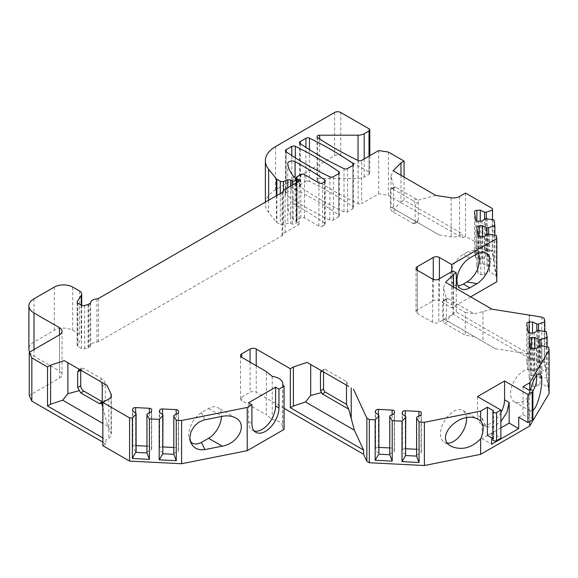 <?xml version="1.0" encoding="UTF-8"?>
<svg xmlns="http://www.w3.org/2000/svg" width="578" height="578" viewBox="0 0 578 578"><rect width="100%" height="100%" fill="white"/><g stroke="black" fill="none" stroke-linecap="round" stroke-linejoin="round"><path stroke-width="0.43" stroke-dasharray="2.89 2.17" d="M470.658 296.846L451.707 307.785L439.41 300.69A4.349 2.507 0 0 0 433.262 300.69L433.262 279.405M451.707 271.653L451.707 307.785M447.943 321.332L444.583 323.268L442.741 320.075L442.741 301.615L443.275 300.423L444.583 300.553L447.943 298.616L446.397 298.645L443.492 287.765L443.492 318.745L495.31 348.729L443.492 318.745M444.583 323.268L465.218 335.182L465.218 312.467L444.583 300.553M325.392 369.443A2.608 1.503 -120 0 0 324.092 369.313A2.608 1.503 -120 0 0 323.55 370.512L325.392 369.443L346.482 381.617L346.482 385.165M323.55 370.512L323.55 371.929M477.117 253.785L466.93 252.203L470.434 250.744L473.852 250.534L478.143 253.243M466.93 252.203L463.383 254.248A18.258 10.556 -59.9 0 0 451.44 270.323A18.258 10.556 -59.9 0 0 454.236 284.954A18.258 10.556 -59.9 0 0 458.065 285.799M500.88 412.627A19.125 11.04 -60 0 1 481.481 424.151A19.125 11.04 -60 0 1 477.522 415.43L477.522 396.587M487.37 435.335L491.661 432.857L500.88 438.182M491.661 432.857L491.661 437.813M477.522 415.43L482.131 418.096L482.131 438.716L491.661 444.215M500.88 427.886L482.131 438.716M492.882 438.514L493.518 438.883A2.175 1.257 0 0 0 492.882 439.771M518.712 417.244L523.025 414.751L529.173 418.299L529.173 390.193M532.88 419.187A2.175 1.257 0 0 0 531.543 418.031A2.175 1.257 0 0 0 529.173 418.299M482.131 418.096L486.098 426.817L493.048 427.07L500.88 421.622M254.334 431.08A19.125 11.04 -60 0 1 252.499 430.364A19.125 11.04 -60 0 1 248.533 421.608L248.533 402.794M529.73 389.955L529.73 392.679C526.392 400.54 526.392 406.471 529.73 410.481L529.73 421.528M529.73 410.481L530.387 411.11L532.88 410.474M530.394 389.839L529.73 392.679M536.398 375.642A18.417 10.635 120 0 0 532.837 369.992A18.417 10.635 120 0 0 513.134 383.098A18.417 10.635 120 0 0 514.42 401.883A18.417 10.635 120 0 0 523.625 400.973A18.417 10.635 120 0 0 532.88 391.176M466.533 417.735A18.417 10.635 120 0 0 464.04 411.442A18.417 10.635 120 0 0 462.754 410.452A18.417 10.635 120 0 0 444.338 421.08A18.417 10.635 120 0 0 444.338 442.343A18.417 10.635 120 0 0 447.712 443.21M417.28 309.916A4.349 2.507 0 0 0 416.008 311.694A4.349 2.507 0 0 0 417.28 313.464L417.28 270.237L417.28 309.916L433.262 300.69M284.087 408.343L256.22 392.252A4.349 2.507 0 0 0 250.072 392.252L250.072 362.16M416.601 449.294L418.963 449.417A2.608 1.503 0 0 1 421.348 450.912A2.608 1.503 0 0 1 421.333 451.042L421.037 453.022L416.752 455.096L416.601 456.1M405.749 448.745L405.279 448.723A2.608 1.503 0 0 0 402.454 450.089L402.158 414.094M405.749 454.539L402.158 452.068M389.753 447.936L392.115 448.058A2.608 1.503 0 0 1 394.499 449.561A2.608 1.503 0 0 1 394.485 449.691L394.189 451.664L389.904 453.737L389.753 454.742M378.901 447.394L378.431 447.365A2.608 1.503 0 0 0 375.606 448.738L375.31 412.735M378.901 453.188L375.31 450.71M541.875 345.796L541.875 383.77L540.141 383.857L536.543 386.335L533.126 386.509A2.608 1.503 0 0 1 530.301 385.136L529.101 377.239A2.608 1.503 0 0 1 529.094 377.109A2.608 1.503 0 0 1 531.471 375.606L534.896 375.433L539.18 377.506L547.142 377.824L548.63 387.672L541.875 383.77L540.914 377.42L540.914 345.846M538.559 330.341L538.559 361.922L536.832 362.009L532.548 359.935L529.123 360.108A2.608 1.503 0 0 0 526.746 361.604A2.608 1.503 0 0 0 526.753 361.734L527.952 369.638A2.608 1.503 0 0 0 530.777 371.004L534.195 370.83L537.793 368.359L539.527 368.273L538.566 361.922L544.794 362.327L546.282 372.174L539.527 368.273L539.527 330.298M413.299 200.862A2.608 1.503 60 0 1 415.149 204.056L418.219 202.278L416.377 199.085L413.299 200.862L392.404 188.796L395.475 187.019L393.921 187.055L391.01 176.174L391.01 207.155L439.215 234.986L451.158 236.836A8.692 5.021 0 0 0 459.553 235.535L462.465 233.859L462.465 238.049L388.387 195.277L378.691 193.782L361.655 203.615L361.655 160.388M415.149 204.056L415.149 222.508A2.608 1.503 60 0 1 414.607 223.708A2.608 1.503 60 0 1 413.299 223.578L416.377 221.8M395.475 209.735L392.404 211.512L413.299 223.578M392.404 211.512A2.608 1.503 60 0 1 390.555 208.318L393.632 206.541L393.921 208.839M393.856 187.07L393.632 188.081L390.555 189.859L390.555 208.318M390.555 189.859A2.608 1.503 60 0 1 391.096 188.666A2.608 1.503 60 0 1 392.404 188.796M80.732 370.158A4.349 2.507 60 0 1 81.628 368.164A4.349 2.507 60 0 1 83.803 368.381L80.732 370.158L99.17 380.801L102.248 379.031A4.349 2.507 60 0 1 105.319 384.348L105.319 399.969A4.349 2.507 60 0 1 104.423 401.956A4.349 2.507 60 0 1 102.248 401.746L105.319 399.969M105.319 384.348L102.248 386.126M102.248 379.031L83.803 368.381M190.372 441.484L188.739 437.257L188.573 434.931L189.512 428.797L191.788 423.226L195.154 418.132L199.237 414.094L208.579 408.473A18.258 10.541 -60 0 1 217.704 407.569A18.258 10.541 -60 0 1 221.475 416.478M432.647 279.109L432.647 322.336A4.349 2.507 0 0 0 438.796 322.336L438.796 279.109M432.647 322.336L417.28 313.464M452.935 270.945L452.935 314.172L438.796 322.336M241.77 400.597L241.77 397.05A4.349 2.507 0 0 0 240.499 398.82A4.349 2.507 0 0 0 241.77 400.597L266.364 414.794L266.364 371.567M241.77 397.05L250.072 392.252M272.252 376.423L272.252 419.65L266.364 414.794M272.252 419.65A13.041 7.528 180 0 1 282.786 427.041A13.041 7.528 180 0 1 282.628 428.204L282.628 384.977M284.087 429.403L282.628 428.204M546.282 331.714L546.282 372.174M537.793 368.359L537.793 330.385M534.195 370.83L534.195 332.856M532.548 359.935L532.548 332.942M536.832 362.009L536.832 331.042M544.794 331.404L544.794 362.327M539.18 377.506L539.18 346.547M534.896 375.433L534.896 348.44M536.543 386.335L536.543 348.353M540.141 383.857L540.141 345.882M548.63 347.219L548.63 387.672M547.142 346.901L547.142 377.824M544.281 318.5L544.281 361.734L549.1 393.524M421.037 453.022L421.037 415.047M416.752 455.096L416.752 417.121M389.904 453.737L389.904 415.763M394.189 451.664L394.189 413.689M102.841 442.119L105.918 443.897L105.918 439.706L102.841 437.936M489.595 234.011L489.602 271.985L487.868 272.072L484.27 274.55L480.853 274.723A2.608 1.503 0 0 1 478.02 273.351L476.828 265.454A2.608 1.503 0 0 1 476.814 265.316A2.608 1.503 0 0 1 479.198 263.821L482.616 263.647L486.907 265.721L494.869 266.039L496.358 275.887L489.602 271.985L488.634 265.634L488.634 234.061M487.247 218.506L487.254 256.488L485.52 256.574L481.922 259.045L478.497 259.219A2.608 1.503 0 0 1 475.672 257.853L474.48 249.949A2.608 1.503 0 0 1 474.466 249.819A2.608 1.503 0 0 1 476.85 248.316L480.267 248.15L484.552 250.223L492.521 250.541L494.009 260.389L487.254 256.488L486.286 250.137L486.286 218.556M484.552 250.223L484.552 219.257M480.267 248.15L480.267 221.157M481.922 259.045L481.922 221.071M485.52 256.574L485.52 218.6M494.009 219.929L494.009 260.389M492.521 219.618L492.521 250.541M487.868 272.072L487.868 234.097M484.27 274.55L484.27 236.568M482.616 263.647L482.616 236.655M486.907 265.721L486.907 234.762M496.358 235.434L496.358 275.887M494.869 235.116L494.869 266.039M492.275 208.485L492.275 251.712L496.827 281.739M465.536 193.045L465.536 236.272L492.275 251.712M378.691 150.547L378.691 193.782M388.387 152.05L388.387 195.277M404.065 177.07L404.065 200.14L462.465 233.859M173.797 447.509L176.167 447.625A2.608 1.503 0 0 1 178.544 449.128A2.608 1.503 0 0 1 178.537 449.258L178.241 451.237L173.949 453.311L173.797 454.308M162.953 446.96L162.483 446.939A2.608 1.503 0 0 0 159.658 448.304L159.355 412.302M162.953 452.755L159.355 450.284M146.949 446.151L149.319 446.274A2.608 1.503 0 0 1 151.696 447.769A2.608 1.503 0 0 1 151.689 447.899L151.393 449.879L147.101 451.953L146.949 452.957M136.105 445.602L135.635 445.58A2.608 1.503 0 0 0 132.81 446.946L132.507 410.951M136.105 451.396L132.507 448.925M178.241 451.237L178.241 413.256M173.949 453.311L173.949 415.336M147.101 451.953L147.101 413.978M151.393 449.879L151.393 411.904M59.505 378.063A8.692 5.021 0 0 0 62.048 374.508A8.692 5.021 0 0 0 59.505 370.96L59.505 334.828L59.505 378.063L29.24 395.533M324.496 181.839L324.496 225.066A2.608 1.503 0 0 0 325.262 224.004A2.608 1.503 0 0 0 324.663 223.043A347.746 200.768 0 0 0 295.062 204.85A4.349 2.507 0 0 0 290.358 204.381A4.349 2.507 0 0 0 287.736 206.678A4.349 2.507 0 0 0 287.743 206.852A60.856 35.135 0 0 0 293.212 219.214L295.994 221.995A2.608 1.503 0 0 1 296.348 222.754A2.608 1.503 0 0 1 294.939 224.083A2.608 1.503 0 0 1 292.244 223.982L290.582 223.31A2.608 1.503 0 0 0 287.779 223.245L283.451 224.683A2.608 1.503 0 0 1 280.301 224.445L276.876 222.465A2.608 1.503 0 0 1 276.356 222.039L268.633 212.473A34.774 20.078 0 0 1 265.374 203.991A34.774 20.078 0 0 1 275.562 189.794L334.597 155.706A4.349 2.507 180 0 1 340.745 155.706L369.024 172.034A2.608 1.503 180 0 1 369.79 173.097A2.608 1.503 180 0 1 369.024 174.159L364.191 176.947A8.692 5.021 180 0 1 358.042 178.421L319.67 178.421A2.608 1.503 180 0 0 317.062 179.924A2.608 1.503 180 0 0 317.705 180.914A347.746 200.768 0 0 0 358.143 203.709A2.608 1.503 0 0 0 361.655 203.615M293.212 175.987L293.212 219.214M77.286 302.662L77.286 344.864A2.608 1.503 0 0 0 77.127 345.377A2.608 1.503 0 0 0 77.893 346.439L81.534 348.541A2.608 1.503 0 0 0 84.677 348.78L88.08 347.645A2.608 1.503 0 0 0 88.615 347.407L89.944 346.641A2.608 1.503 0 0 0 90.695 345.723A6.958 4.017 0 0 1 96.938 342.118A2.608 1.503 0 0 0 98.527 341.685L282.064 235.723A2.608 1.503 0 0 0 282.765 234.993A8.692 5.021 0 0 1 285.091 232.558L298.327 224.914A2.608 1.503 0 0 0 299.093 223.852A2.608 1.503 0 0 0 298.327 222.783L298.327 224.914M29.659 352.06A17.391 10.036 0 0 0 33.994 356.236L59.505 370.96M72.72 287.093L72.72 330.327A13.041 7.528 0 0 0 54.281 330.327L33.994 342.039A17.391 10.036 0 0 0 28.9 349.134M72.72 330.327L79.656 334.322A6.958 4.017 0 0 1 81.693 337.162A6.958 4.017 0 0 1 81.267 338.542L77.286 344.864M324.496 225.066L322.611 226.157L322.611 182.93M329.865 176.803L329.865 220.037A2.608 1.503 0 0 0 333.376 219.943L338.636 216.902A2.608 1.503 0 0 0 339.402 215.84A2.608 1.503 0 0 0 338.802 214.879L338.802 173.573M295.329 157.83L295.329 189.555A2.608 1.503 0 0 0 291.803 189.642L291.803 155.569M295.329 189.555A347.746 200.768 180 0 1 338.802 214.879M286.153 151.812L286.153 192.9A2.608 1.503 0 0 0 285.395 193.962A2.608 1.503 0 0 0 286.009 194.938L286.009 151.711M286.153 192.9L291.803 189.642M329.865 220.037A347.746 200.768 180 0 1 286.009 194.938M344.004 168.646L344.004 211.873A2.608 1.503 0 0 0 347.515 211.779L352.775 208.745A2.608 1.503 0 0 0 353.541 207.675A2.608 1.503 0 0 0 352.941 206.714L352.941 165.409M344.004 211.873A347.746 200.768 180 0 1 300.148 186.773L300.148 143.546M300.293 143.647L300.293 184.736L305.943 181.478L305.943 147.404M309.468 149.666L309.468 181.391A347.746 200.768 180 0 1 352.941 206.714M309.468 181.391A2.608 1.503 0 0 0 305.943 181.478M300.293 184.736A2.608 1.503 0 0 0 299.534 185.805A2.608 1.503 0 0 0 300.148 186.773M529.556 315.183L529.556 358.418L541.824 360.311L544.281 361.734M529.556 358.418L452.935 314.172M465.536 236.272L462.465 238.049M300.784 174.585L300.784 217.819A2.608 1.503 180 0 1 304.476 217.819L318.919 226.157A2.608 1.503 0 0 0 322.611 226.157M300.784 217.819L297.099 219.943L297.099 176.716M296.442 182.771L296.442 221.439A2.608 1.503 180 0 1 296.333 221.013A2.608 1.503 180 0 1 297.099 219.943M296.442 221.439L296.745 221.75A3.475 2.009 0 0 1 296.947 221.981A2.608 1.503 180 0 0 297.099 222.075L298.327 222.783M105.918 443.897L102.841 445.667M523.025 386.639L523.025 414.751M541.824 317.084L541.824 360.311M453.499 286.912L453.499 313.514L456.273 311.918L529.159 353.996L529.159 314.952M456.273 311.918L456.273 288.516M296.947 182.482L296.947 221.981M417.121 222.234L418.219 220.738L415.149 222.508M418.219 202.278L418.219 220.738M435.855 195.429L417.121 200.443M393.632 188.081L393.632 206.541M400.988 175.3L400.988 201.917L394.015 208.889L391.01 207.155M391.01 176.174L393.112 170.748M400.988 201.917L404.065 200.14M416.377 199.085L395.475 187.019M439.215 234.986L394.015 208.889M102.841 407.519L107.869 426.282L111.07 433.182A8.692 5.021 180 0 1 111.366 434.483A8.692 5.021 180 0 1 108.823 438.03L105.918 439.706M107.869 426.282L102.841 423.385M101.757 382.296L99.17 380.801M204.829 419.794L201.476 412.576M346.482 381.617L348.729 386.465L322.322 371.22M446.332 298.667L446.397 320.436M453.499 313.514L446.505 320.487M495.31 348.729L529.159 353.996M491.95 309.172L474.321 313.883L447.943 298.616M465.218 312.467L474.321 313.883M474.321 336.598L465.218 335.182M443.492 287.765L445.602 282.346M493.518 438.883L493.518 410.777M248.533 421.608L251.914 423.558M256.22 365.708L256.22 392.252M439.41 278.755L439.41 300.69M530.777 371.004L530.777 333.029M527.952 369.638L527.952 331.664M526.753 361.734L526.753 323.759M529.123 360.108L529.123 332.791M531.471 375.606L531.471 348.288M529.101 377.239L529.101 339.257M530.301 385.136L530.301 347.161M533.126 386.509L533.126 348.527M402.454 450.089L402.454 414.296M405.279 448.723L405.279 416.239M418.963 449.417L418.963 416.044M421.333 451.042L421.333 413.068M394.485 449.691L394.485 411.717M392.115 448.058L392.115 414.693M378.431 447.365L378.431 414.881M375.606 448.738L375.606 412.938M476.85 248.316L476.85 221.006M474.48 249.949L474.48 211.974M475.672 257.853L475.672 219.871M478.497 259.219L478.497 221.244M480.853 274.723L480.853 236.742M478.02 273.351L478.02 235.376M476.828 265.454L476.828 227.472M479.198 263.821L479.198 236.503M159.658 448.304L159.658 412.511M162.483 446.939L162.483 414.455M176.167 447.625L176.167 414.26M178.537 449.258L178.537 411.283M151.689 447.899L151.689 409.925M149.319 446.274L149.319 412.902M135.635 445.58L135.635 413.097M132.81 446.946L132.81 411.153M287.743 206.852L287.743 163.625M295.062 177.836L295.062 204.85M358.042 178.421L358.042 160.431M364.191 158.921L364.191 176.947M319.67 138.98L319.67 178.421M317.705 180.914L317.705 137.687M358.143 160.482L358.143 203.709M369.024 174.159L369.024 156.132M369.024 128.8L369.024 172.034M340.745 155.706L340.745 112.479M334.597 112.479L334.597 155.706M81.534 305.314L81.534 348.541M84.677 348.78L84.677 305.552M275.562 146.566L275.562 189.794M33.994 349.56L33.994 356.236M33.994 298.804L33.994 342.039M54.281 287.093L54.281 330.327M79.656 291.095L79.656 334.322M81.267 305.162L81.267 338.542M77.893 303.212L77.893 346.439M88.08 304.418L88.08 347.645M88.615 304.18L88.615 347.407M89.944 303.414L89.944 346.641M90.695 302.496L90.695 345.723M96.938 298.891L96.938 342.118M98.527 298.458L98.527 341.685M282.064 192.496L282.064 235.723M276.876 195.487L276.876 222.465M280.301 193.514L280.301 224.445M276.356 195.79L276.356 222.039M268.633 200.248L268.633 212.473M282.765 191.766L282.765 234.993M285.091 189.324L285.091 232.558M324.663 181.738L324.663 223.043M292.244 185.198L292.244 223.982M295.994 178.768L295.994 221.995M290.582 186.159L290.582 223.31M287.779 187.778L287.779 223.245M283.451 190.646L283.451 224.683M338.636 173.675L338.636 216.902M333.376 219.943L333.376 176.709M352.775 165.51L352.775 208.745M347.515 211.779L347.515 168.552M459.553 196.498L459.553 235.535M318.919 182.93L318.919 226.157M297.099 182.395L297.099 222.075M304.476 217.819L304.476 174.585M296.745 182.597L296.745 221.75M451.158 197.792L451.158 236.836M111.07 396.739L111.07 433.182M108.823 398.986L108.823 438.03M208.579 408.473L222.198 416.341M482.948 311.578L482.948 341.584M446.1 299.679L442.741 301.615M442.741 320.075L446.1 318.131M469.842 257.99L463.383 254.248M255.873 432.315L252.499 430.364M539.823 374.024L532.837 369.992M530.387 411.11L514.42 401.883M478.729 419.671L462.754 410.452M451.331 446.382L444.338 442.343M416.008 311.694L416.008 268.459M486.098 426.817L481.481 424.151M240.499 355.593L240.499 398.82M282.786 385.107L282.786 427.041M526.746 361.604L526.746 323.629M529.094 377.109L529.094 339.127M421.348 450.912L421.348 412.938M394.499 449.561L394.499 411.579M474.466 249.819L474.466 211.844M476.814 265.316L476.814 227.342M178.544 449.128L178.544 411.153M151.696 447.769L151.696 409.795M287.736 163.451L287.736 206.678M317.062 136.697L317.062 179.924M369.79 155.692L369.79 173.097M62.048 331.281L62.048 374.508M81.693 305.401L81.693 337.162M77.127 302.149L77.127 345.377M265.374 202.134L265.374 203.991M325.262 180.777L325.262 224.004M296.348 182.829L296.348 222.754M339.402 172.612L339.402 215.84M285.395 150.735L285.395 193.962M299.534 142.571L299.534 185.805M353.541 164.448L353.541 207.675M299.093 223.852L299.093 180.618M296.333 179.382L296.333 221.013M393.82 187.091L391.096 188.666M417.33 222.133L414.607 223.708M111.366 395.439L111.366 434.483M79.143 369.602L81.628 368.164M101.93 403.393L104.423 401.956M235.781 418.002L217.704 407.569M191.022 443.247L189.591 440.147M324.092 369.313L321.368 370.888M446.288 298.689L443.283 300.423M460.695 288.697L454.236 284.954M484.039 252.116L473.852 250.534"/><path stroke-width="0.87" d="M463.383 284.058L469.842 287.801A18.258 10.541 -60 0 1 460.709 288.704A18.258 10.541 -60 0 1 457.921 274.073A18.258 10.541 -60 0 1 469.842 257.99L477.117 253.785A18.258 10.541 -60 0 1 478.729 252.976L484.046 252.116L487.579 253.93L489.487 257.318L490.007 261.993L489.067 267.419L486.784 272.989L483.41 278.076L478.729 282.555A18.258 10.541 -60 0 1 477.117 283.603L466.93 282.013L463.383 284.058A18.258 10.556 -59.9 0 1 458.065 285.799M469.842 287.801L477.117 283.603M479.198 236.503L479.198 225.846A2.608 1.503 0 0 0 476.814 227.342A2.608 1.503 0 0 0 476.828 227.472L478.02 235.376A2.608 1.503 0 0 0 480.853 236.742L484.27 236.568L487.868 234.097L496.358 235.434L496.827 238.504L496.827 281.739L470.658 296.846M496.827 238.504L451.707 264.558L451.707 271.653M346.482 385.165L346.482 404.333L325.392 392.159L322.322 393.936L321.57 392.578L310.697 395.489L305.495 401.963L354.357 430.176L348.729 409.181L346.482 404.333M323.55 371.929L323.55 388.965A2.608 1.503 -120 0 0 325.392 392.159M478.143 253.243L479.335 255.779L479.841 260.468L477.594 269.399L474.574 274.731L470.694 279.203L466.93 282.013M500.88 410.069L496.589 412.548A2.175 1.257 180 0 1 494.226 412.822A2.175 1.257 180 0 1 492.882 411.659L492.882 439.771A2.175 1.257 0 0 0 494.226 440.935A2.175 1.257 0 0 0 496.589 440.66L500.88 438.182L500.88 410.069L477.522 396.587L504.572 380.967L504.572 399.781A19.125 11.04 -60 0 1 504.572 399.795A19.125 11.04 -60 0 1 500.88 412.627M500.88 421.622L506.906 412.403L509.182 402.461L509.182 423.096L500.88 427.886M504.572 380.967L527.931 394.456L527.931 422.569L518.712 417.244L518.712 428.601L509.182 423.096M491.661 437.813L491.661 444.215L518.712 428.601M418.963 416.044L418.963 411.435A2.608 1.503 0 0 1 421.348 412.938A2.608 1.503 0 0 1 421.333 413.068L421.037 415.047L416.752 417.121L416.601 418.118L419.057 422.027L424.389 422.294L480.643 411.11L487.37 407.223L487.37 435.335L492.882 438.514M532.244 391.963L532.244 420.076A2.175 1.257 0 0 0 532.88 419.187L532.88 391.075A2.175 1.257 180 0 1 532.244 391.963L527.931 394.456M532.244 420.076L527.931 422.569M176.167 414.26L176.167 409.65A2.608 1.503 0 0 1 178.544 411.153A2.608 1.503 0 0 1 178.537 411.283L178.241 413.256L173.949 415.336L173.797 416.333L176.261 420.235L181.586 420.509L247.218 407.461L251.914 404.752L251.914 423.558A19.125 11.04 120 0 0 255.873 432.315A19.125 11.04 120 0 0 270.612 427.193A19.125 11.04 120 0 0 278.964 407.945L275.583 405.987A19.125 11.04 -60 0 1 268.322 424.021A19.125 11.04 -60 0 1 254.334 431.08M275.583 405.987L275.583 387.181L278.964 389.131L278.964 407.945M251.914 404.752L248.533 402.794L275.583 387.181M433.262 279.405L433.262 257.463A4.349 2.507 180 0 1 439.41 257.463L439.41 278.755M451.707 264.558L439.41 257.463M479.198 225.846L482.616 225.673L486.907 227.746L488.634 227.66L494.869 225.579L494.869 235.116M476.85 221.006L476.85 210.341A2.608 1.503 0 0 0 474.466 211.844A2.608 1.503 0 0 0 474.48 211.974L475.672 219.871A2.608 1.503 0 0 0 478.497 221.244L481.922 221.071L485.52 218.6L494.009 219.929L494.869 225.579M476.85 210.341L480.267 210.168L484.552 212.249L486.286 212.162L492.521 210.081L492.521 219.618M358.042 160.431L358.042 135.194L319.67 135.194A2.608 1.503 0 0 0 317.062 136.697A2.608 1.503 0 0 0 317.705 137.687A347.746 200.768 0 0 0 358.143 160.482A2.608 1.503 180 0 0 361.655 160.388L378.691 150.547L388.387 152.05L404.065 161.103L400.988 162.873L393.112 170.748L435.855 195.429L451.158 197.792A8.692 5.021 180 0 0 459.553 196.498L465.536 193.045L492.275 208.485L492.521 210.081M358.042 135.194A8.692 5.021 0 0 0 364.191 133.72L364.191 158.921M369.024 156.132L369.024 130.931L364.191 133.72M369.024 130.931A2.608 1.503 0 0 0 369.79 129.869A2.608 1.503 0 0 0 369.024 128.8L340.745 112.479A4.349 2.507 0 0 0 334.597 112.479L275.562 146.566A34.774 20.078 0 0 0 265.374 160.756A34.774 20.078 0 0 0 268.633 169.246L276.356 178.812A2.608 1.503 0 0 0 276.876 179.238L280.301 181.217A2.608 1.503 0 0 0 283.451 181.456L283.451 190.646M298.327 179.556A2.608 1.503 180 0 1 299.093 180.618A2.608 1.503 180 0 1 298.327 181.687L298.327 179.556L297.099 178.848A2.608 1.503 0 0 1 296.947 178.754A3.475 2.009 0 0 0 296.745 178.515L296.442 178.212A2.608 1.503 0 0 1 296.333 177.778A2.608 1.503 0 0 1 297.099 176.716L300.784 174.585A2.608 1.503 0 0 1 304.476 174.585L318.919 182.93A2.608 1.503 180 0 0 322.611 182.93L324.496 181.839A2.608 1.503 0 0 0 325.262 180.777A2.608 1.503 0 0 0 324.663 179.816A347.746 200.768 0 0 0 295.062 161.623A4.349 2.507 180 0 0 290.358 161.146A4.349 2.507 180 0 0 287.736 163.451A4.349 2.507 180 0 0 287.743 163.625A60.856 35.135 0 0 0 293.212 175.987L295.994 178.768A2.608 1.503 0 0 1 296.348 179.52A2.608 1.503 0 0 1 294.939 180.856A2.608 1.503 0 0 1 292.244 180.755L290.582 180.083A2.608 1.503 0 0 0 287.779 180.011L283.451 181.456M298.327 181.687L285.091 189.324A8.692 5.021 0 0 0 282.765 191.766A2.608 1.503 0 0 1 282.064 192.496L98.527 298.458A2.608 1.503 0 0 1 96.938 298.891A6.958 4.017 0 0 0 90.695 302.496A2.608 1.503 0 0 1 89.944 303.414L88.615 304.18A2.608 1.503 0 0 1 88.08 304.418L84.677 305.552A2.608 1.503 180 0 1 81.534 305.314L77.893 303.212A2.608 1.503 0 0 1 77.127 302.149A2.608 1.503 0 0 1 77.286 301.629L81.267 295.307A6.958 4.017 0 0 0 81.693 293.935A6.958 4.017 0 0 0 79.656 291.095L72.72 287.093A13.041 7.528 0 0 0 54.281 287.093L33.994 298.804A17.391 10.036 0 0 0 28.9 305.906A17.391 10.036 0 0 0 33.994 313.001L59.505 327.733L59.505 334.828A8.692 5.021 0 0 0 62.048 331.281A8.692 5.021 0 0 0 59.505 327.733M59.505 334.828L29.24 352.298L29.24 395.533L31.841 401.132L31.841 357.898L29.24 352.298M135.953 414.419L135.953 452.401L146.957 452.957L149.413 459.344L132.355 458.477L136.105 451.396L136.105 413.422L135.953 414.419L132.355 418.017L129.58 417.88L102.841 402.44L108.823 398.986A8.692 5.021 0 0 0 111.366 395.439A8.692 5.021 0 0 0 111.07 394.138L106.973 385.302L64.23 360.629L50.589 365.173L47.519 366.951L31.841 357.898M136.105 413.422L132.507 410.951L132.81 408.971A2.608 1.503 0 0 1 135.635 407.606L149.319 408.292A2.608 1.503 0 0 1 151.696 409.795A2.608 1.503 0 0 1 151.689 409.925L151.393 411.904L147.101 413.978L146.949 414.975L149.413 418.884L159.203 419.375L162.801 415.777L162.953 414.78L159.355 412.302L159.658 410.329A2.608 1.503 0 0 1 162.483 408.957L176.167 409.65M241.77 357.37A4.349 2.507 180 0 1 240.499 355.593A4.349 2.507 180 0 1 241.77 353.815L241.77 357.37L266.364 371.567L272.252 376.423A13.041 7.528 0 0 1 282.786 383.806A13.041 7.528 0 0 1 282.628 384.977L284.087 386.176L278.964 389.131M348.729 386.465L307.048 362.406L293.407 366.951L290.337 368.728L256.22 349.025A4.349 2.507 0 0 0 250.072 349.025L241.77 353.815M353.454 389.196L366.864 418.096L369.328 419.512L375.151 419.809L378.749 416.211L378.901 415.206L375.31 412.735L375.606 410.763A2.608 1.503 0 0 1 378.431 409.39L392.115 410.084A2.608 1.503 0 0 1 394.499 411.579A2.608 1.503 0 0 1 394.485 411.717L394.189 413.689L389.904 415.763L389.753 416.767L392.209 420.668L401.999 421.16L405.597 417.562L405.749 416.565L402.158 414.094L402.454 412.114A2.608 1.503 0 0 1 405.279 410.748L418.963 411.435M487.37 407.223L493.518 410.777A2.175 1.257 180 0 0 492.882 411.659M531.471 348.288L531.471 337.631A2.608 1.503 0 0 0 529.094 339.127A2.608 1.503 0 0 0 529.101 339.257L530.301 347.161A2.608 1.503 0 0 0 533.126 348.527L536.543 348.353L540.141 345.882L541.875 345.796L548.63 347.219L549.1 350.29L529.73 382.773L523.025 386.639L529.173 390.193A2.175 1.257 180 0 1 531.543 389.919A2.175 1.257 180 0 1 532.88 391.075M531.471 337.631L534.896 337.458L539.18 339.532L540.914 339.445L547.142 337.371L547.142 346.901M529.123 332.791L529.123 322.127A2.608 1.503 0 0 0 526.746 323.629A2.608 1.503 0 0 0 526.753 323.759L527.952 331.664A2.608 1.503 0 0 0 530.777 333.029L534.195 332.856L537.793 330.385L546.282 331.714L547.142 337.371M529.123 322.127L532.548 321.953L536.832 324.034L538.559 323.947L544.794 321.867L544.794 331.404M456.273 288.516L456.273 272.874L453.499 274.471L445.602 282.346L491.95 309.172L541.824 317.084L544.281 318.5L544.794 321.867M456.273 272.874L452.935 270.945L438.796 279.109A4.349 2.507 180 0 1 432.647 279.109L417.28 270.237A4.349 2.507 180 0 1 416.008 268.459A4.349 2.507 180 0 1 417.28 266.689L417.28 270.237M433.262 257.463L417.28 266.689M286.009 151.711A2.608 1.503 180 0 1 285.395 150.735A2.608 1.503 180 0 1 286.153 149.673L291.803 146.415A2.608 1.503 180 0 1 295.329 146.328A347.746 200.768 180 0 1 338.802 171.652A2.608 1.503 180 0 1 339.402 172.612A2.608 1.503 180 0 1 338.636 173.675L333.376 176.709A2.608 1.503 180 0 1 329.865 176.803A347.746 200.768 180 0 1 286.009 151.711M300.148 143.546A2.608 1.503 180 0 1 299.534 142.571A2.608 1.503 180 0 1 300.293 141.509L305.943 138.25A2.608 1.503 180 0 1 309.468 138.164A347.746 200.768 180 0 1 352.941 163.487A2.608 1.503 180 0 1 353.541 164.448A2.608 1.503 180 0 1 352.775 165.51L347.515 168.552A2.608 1.503 180 0 1 344.004 168.646A347.746 200.768 180 0 1 300.148 143.546M529.73 421.528L529.73 426L480.643 454.337L424.389 465.521L424.389 422.294M549.1 350.29L549.1 393.524L529.73 426M529.73 382.773L529.73 389.955M532.88 410.474C539.216 405.698 544.888 375.888 539.823 374.024C536.68 373.496 533.537 378.763 530.394 389.839M532.88 391.176A18.417 10.635 120 0 0 536.398 375.642M480.643 454.337L480.643 438.825C471.547 448.08 461.771 450.602 451.331 446.382C433.074 436.867 461.793 408.863 478.729 419.671L480.643 421.022L480.643 411.11M447.712 443.21A18.417 10.635 120 0 0 453.549 441.433A18.417 10.635 120 0 0 466.533 417.735M480.643 438.825A18.417 10.635 120 0 0 480.643 421.022M181.586 420.509L181.586 463.737L247.218 450.688L247.218 407.461M222.198 446.151L204.829 449.605L200.393 449.821L196.455 448.723L193.182 446.389L190.798 442.719L189.844 437.748L190.913 431.939L194.157 426.347L198.839 422.222L203.745 420.047L222.198 416.341C227.465 415.358 231.995 415.914 235.781 418.002C247.926 424.194 238.627 443.47 222.198 446.151L208.579 438.29L200.732 442.791L196.506 444.106L192.842 443.55L190.372 441.484M401.999 461.62L405.597 455.543L416.601 456.1L419.057 462.487L401.999 461.62L401.999 421.16M405.749 416.565L405.597 455.543L405.597 417.562M416.601 456.1L416.601 418.118M416.601 449.294L405.749 448.745M375.151 460.269L378.749 454.185L389.753 454.742L392.209 461.128L375.151 460.269L375.151 419.809M378.901 415.206L378.901 453.188L378.749 416.211M389.753 454.742L389.753 416.767M389.753 447.936L378.901 447.394M80.732 370.158L79.078 369.638L77.654 371.929L80.732 370.158L80.732 385.772L77.654 387.549L80.732 392.867L83.803 391.096A4.349 2.507 60 0 1 80.732 385.772M106.973 385.302L101.757 382.296L102.248 386.126L102.248 401.746L83.803 391.096M221.475 416.478A18.258 10.541 -60 0 1 208.579 438.29M284.087 386.176L284.087 429.403L247.218 450.688M293.407 366.951L293.407 405.994L290.337 407.765L363.584 450.052L363.584 454.243L284.087 408.343M290.337 407.765L290.337 368.728M532.548 332.942L532.548 321.953M536.832 331.042L536.832 324.034M538.559 330.341L538.559 323.947M539.18 346.547L539.18 339.532M540.914 345.846L540.914 339.445M534.896 348.44L534.896 337.458M419.057 462.487L419.057 422.027M392.209 461.128L392.209 420.668M369.328 419.512L369.328 462.74L424.389 465.521M102.841 437.936L47.519 405.994L47.519 366.951M102.841 442.119L31.841 401.132M486.286 218.556L486.286 212.162M484.552 219.257L484.552 212.249M480.267 221.157L480.267 210.168M482.616 236.655L482.616 225.673M486.907 234.762L486.907 227.746M488.634 234.061L488.634 227.66M404.065 161.103L404.065 177.07M159.203 459.835L162.801 453.759L173.805 454.308L176.261 460.695L159.203 459.835L159.203 419.375M162.953 414.78L162.801 453.759L162.801 415.777M173.797 454.308L173.797 416.333M173.797 447.509L162.953 446.96M146.949 452.957L146.949 414.975M146.949 446.151L136.105 445.602M176.261 460.695L176.261 420.235M149.413 459.344L149.413 418.884M132.355 458.477L132.355 418.017M129.58 417.88L129.58 461.107L181.586 463.737M28.9 305.906L28.9 349.134A17.391 10.036 0 0 0 29.659 352.06M363.584 454.243L366.864 461.323L369.328 462.74M129.58 461.107L102.841 445.667L102.841 402.44M366.864 418.096L366.864 461.323M296.947 178.754L296.947 182.482M296.442 178.212L296.442 182.771M400.988 162.873L400.988 175.3M101.865 403.43L102.248 401.746L99.17 403.516L101.757 403.466L102.841 407.519M79.482 369.436L67.879 362.731L67.879 393.719L79.482 390.605M77.654 371.929L77.654 387.549M50.589 365.173L50.589 404.217L62.67 400.193L67.879 393.719M67.879 362.731L64.23 360.629M50.589 404.217L47.519 405.994M102.841 423.385L62.67 400.193M99.17 403.516L80.732 392.867M204.829 449.605L201.476 442.387M293.407 405.994L305.495 401.963M307.048 362.406L310.697 364.508L310.697 395.489M321.57 392.578L320.479 390.742L323.55 388.965M320.479 372.283L321.332 370.91L322.322 371.22L320.479 372.283L320.479 390.742M310.697 364.508L321.57 370.787M354.357 430.176L363.584 450.052M348.729 409.181L322.322 393.936M453.499 274.471L453.499 286.912M504.572 399.795L509.182 402.461M250.072 362.16L250.072 349.025M256.22 349.025L256.22 365.708M402.454 414.296L402.454 412.114M405.279 416.239L405.279 410.748M392.115 414.693L392.115 410.084M378.431 414.881L378.431 409.39M375.606 412.938L375.606 410.763M159.658 412.511L159.658 410.329M162.483 414.455L162.483 408.957M149.319 412.902L149.319 408.292M135.635 413.097L135.635 407.606M132.81 411.153L132.81 408.971M295.062 161.623L295.062 177.836M319.67 135.194L319.67 138.98M33.994 313.001L33.994 349.56M81.267 295.307L81.267 305.162M77.286 301.629L77.286 302.662M276.876 179.238L276.876 195.487M280.301 181.217L280.301 193.514M276.356 178.812L276.356 195.79M268.633 169.246L268.633 200.248M324.663 179.816L324.663 181.738M292.244 180.755L292.244 185.198M290.582 180.083L290.582 186.159M287.779 180.011L287.779 187.778M338.802 173.573L338.802 171.652M295.329 146.328L295.329 157.83M291.803 155.569L291.803 146.415M286.153 149.673L286.153 151.812M300.293 141.509L300.293 143.647M305.943 147.404L305.943 138.25M352.941 165.409L352.941 163.487M309.468 138.164L309.468 149.666M297.099 178.848L297.099 182.395M296.745 178.515L296.745 182.597M111.07 394.138L111.07 396.739M351.207 387.896L351.207 418.421M496.589 412.548L496.589 440.66M282.786 383.806L282.786 385.107M369.79 129.869L369.79 155.692M81.693 293.935L81.693 305.401M265.374 160.756L265.374 202.134M296.348 179.52L296.348 182.829M296.333 177.778L296.333 179.382"/></g></svg>
